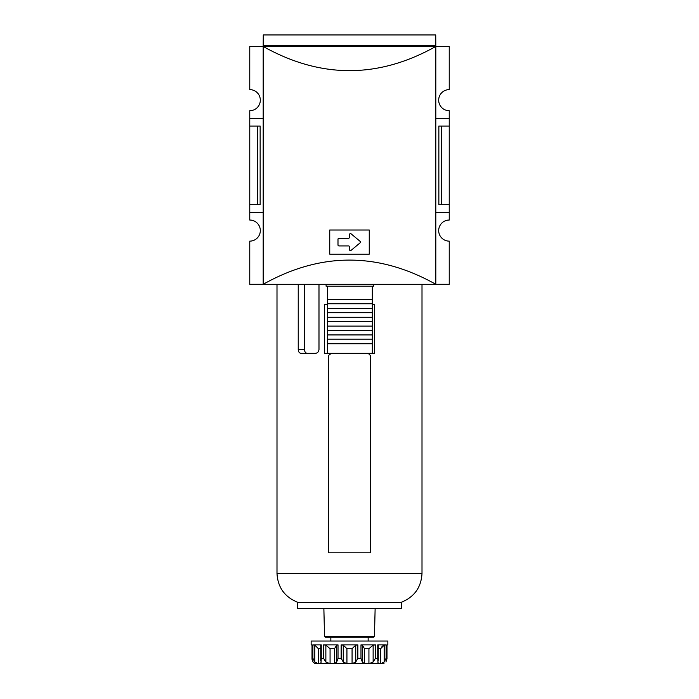 <?xml version="1.0" encoding="UTF-8"?>
<svg xmlns="http://www.w3.org/2000/svg" width="699" height="699" viewBox="0 0 699 699"><rect width="100%" height="100%" fill="white"/><g stroke="black" fill="none" stroke-linecap="round" stroke-linejoin="round"><path stroke-width="1.05" d="M337.993 239.215L337.993 244.973A0.961 0.961 0 0 0 338.954 245.926L348.539 245.926A0.961 0.961 0 0 1 349.5 246.887L349.5 249.639A0.961 0.961 0 0 0 351.073 250.373L360.125 242.833A0.961 0.961 0 0 0 360.125 241.356L351.073 233.816A0.961 0.961 0 0 0 349.5 234.549L349.5 237.302A0.961 0.961 0 0 1 348.539 238.254L338.954 238.254A0.961 0.961 0 0 0 337.993 239.215M369.255 230.006L329.745 230.006L329.745 254.174L369.255 254.174L369.255 230.006M435.809 46.457L435.73 34.95L263.27 34.95L263.191 46.457C320.727 78.699 378.273 78.699 435.809 46.457L435.809 284.292L263.191 284.292C320.727 252.042 378.273 252.042 435.809 284.292L449.239 284.283L449.239 241.138A10.546 10.546 0 0 1 438.684 230.583A10.546 10.546 0 0 1 449.239 220.036L449.239 212.365L435.809 212.365M263.191 46.457L263.191 284.292L263.191 46.466L249.761 46.466L249.761 89.612A10.546 10.546 0 0 1 260.316 100.158A10.546 10.546 0 0 1 249.761 110.713L249.761 126.056L260.142 126.056L260.142 204.693L257.433 204.693L257.433 126.056M435.809 46.466L449.239 46.466L449.239 89.612A10.546 10.546 0 0 0 438.684 100.158A10.546 10.546 0 0 0 449.239 110.713L449.239 118.384L435.809 118.384M263.191 212.365L249.761 212.365L249.761 220.036A10.546 10.546 0 0 1 260.316 230.583A10.546 10.546 0 0 1 249.761 241.138L249.761 284.283L263.191 284.283M441.567 126.056L441.567 204.693L438.858 204.693L438.858 126.056L449.239 126.056L449.239 212.365M441.567 204.693L449.239 204.693M249.761 126.056L249.761 204.693L257.433 204.693M249.761 204.693L249.761 212.365M263.191 118.384L249.761 118.384M435.73 46.457L263.27 46.457M435.73 45.688L263.27 45.688M449.239 118.384L449.239 126.056M320.754 648.707L318.403 648.707L314.803 645.125L312.899 644.871L312.899 658.292L312.06 658.292L312.016 659.008L312.016 644.967L311.142 644.871L312.06 644.871L312.06 658.292L313.038 662.023L314.978 663.718L384.022 663.648M386.984 644.967L387.858 644.871L386.94 644.871L386.984 659.008L386.984 644.871M384.197 662.023L380.597 663.718L380.597 648.707L384.197 645.125L386.101 644.871L384.197 645.125L384.197 662.023L386.101 658.292L386.94 658.292L385.962 662.023M377.364 663.403L378.037 663.718L378.037 661.839L378.037 663.718L380.597 663.718M378.037 663.718L377.748 658.292L375.459 658.292L373.135 662.023L368.932 663.718L364.494 663.718L362.327 662.163M374.524 644.88L373.135 645.125L368.932 648.707L364.494 648.707L362.327 645.125L360.981 644.871L360.981 658.292L362.327 662.023L362.327 645.098M355.739 645.125L352.069 648.707L346.931 648.707L343.261 645.125L341.147 644.871L357.853 644.871L355.739 645.125L355.739 662.023L357.853 658.292L360.981 658.292M355.739 662.023L352.069 663.718L346.931 663.718L343.261 662.023L341.147 658.292L338.019 658.292L336.673 662.023L336.673 645.098L338.019 644.871L338.019 658.292M336.673 662.023L334.506 663.718L330.068 663.718L325.865 662.023L324.205 659.585M338.019 644.871L323.541 644.871L323.541 658.292L325.865 662.023L325.865 645.125L323.541 644.871L325.865 645.125L330.068 648.707L330.068 663.718M321.636 663.403L320.963 663.718L321.252 658.292L323.541 658.292M318.403 648.707L318.403 663.718L320.963 663.718L320.963 661.839M318.403 663.718L314.803 662.023L312.899 658.292M312.025 659.279L313.038 662.023M315.074 662.303L315.73 662.827M381.942 646.654L382.947 645.78M373.135 662.023L373.135 645.125L375.459 644.871L375.459 658.292M336.673 661.848L336.673 645.125L334.506 648.707L334.506 663.718M321.252 658.292L321.252 644.871L312.899 644.871L314.803 645.125L314.803 662.023M304.476 284.292L304.476 349.5C304.615 351.833 305.55 353.109 307.272 353.336M315.153 353.336C317.381 353.213 318.657 351.938 318.989 349.5C318.622 351.964 317.346 353.24 315.153 353.336L301.016 353.336C299.303 353.109 298.377 351.824 298.237 349.5L298.237 284.292M370.295 355.677L370.601 357.172C370.348 354.812 369.072 353.537 366.765 353.336M329.535 354.445L332.235 353.336C329.937 353.537 328.661 354.812 328.399 357.172L328.399 552.804L370.601 552.804L370.601 357.172M372.322 304.24L374.437 304.24L374.437 353.336L372.322 353.336L372.322 343.742L327.447 343.742L327.447 286.206L373.668 286.206L373.668 284.292M327.447 304.24L324.563 304.24L324.563 353.336L327.447 353.336L327.447 343.742M318.989 349.5L318.989 284.292M401.287 608.427L297.713 608.427L297.713 602.293L401.287 602.293L401.287 608.427M372.322 343.742L372.322 286.206M327.447 286.206L326.101 286.206L326.101 284.292M327.447 353.336L372.322 353.336M324.546 636.448L374.454 636.448L373.685 637.2L325.315 637.2L324.546 636.448L323.864 608.427M368.155 641.035L368.155 637.2L330.845 637.2L330.845 641.035M387.858 644.871L387.858 641.035L311.142 641.035L311.142 644.871M360.981 644.871L375.459 644.871M377.748 658.292L377.748 644.871L386.101 644.871L386.101 658.292M327.447 299.539L372.322 299.539M327.447 303.759L372.322 303.759M327.447 308.451L372.322 308.451M327.447 312.671L372.322 312.671M327.447 317.276L372.322 317.276M327.447 321.496L372.322 321.496M327.447 326.101L372.322 326.101M327.447 330.321L372.322 330.321M327.447 334.926L372.322 334.926M327.447 339.146L372.322 339.146M380.597 648.707L378.246 648.707M368.932 648.707L368.932 663.718M364.494 648.707L364.494 663.718M362.327 645.125L362.327 661.848M357.853 644.871L357.853 658.292M352.069 648.707L352.069 663.718M346.931 648.707L346.931 663.718M343.261 645.125L343.261 662.023M341.147 644.871L341.147 658.292M334.506 648.707L330.068 648.707M422.004 284.292L422.004 573.521L276.996 573.521L276.996 284.292M298.237 349.5L304.476 349.5M378.246 660.546L378.246 644.897M320.754 660.546L320.754 644.897M312.016 659.008L312.016 644.871M422.004 573.521C421.165 587.483 414.262 597.068 401.287 602.293M276.996 573.521C277.835 587.483 284.738 597.068 297.713 602.293M374.454 636.448L375.136 608.427"/></g></svg>
